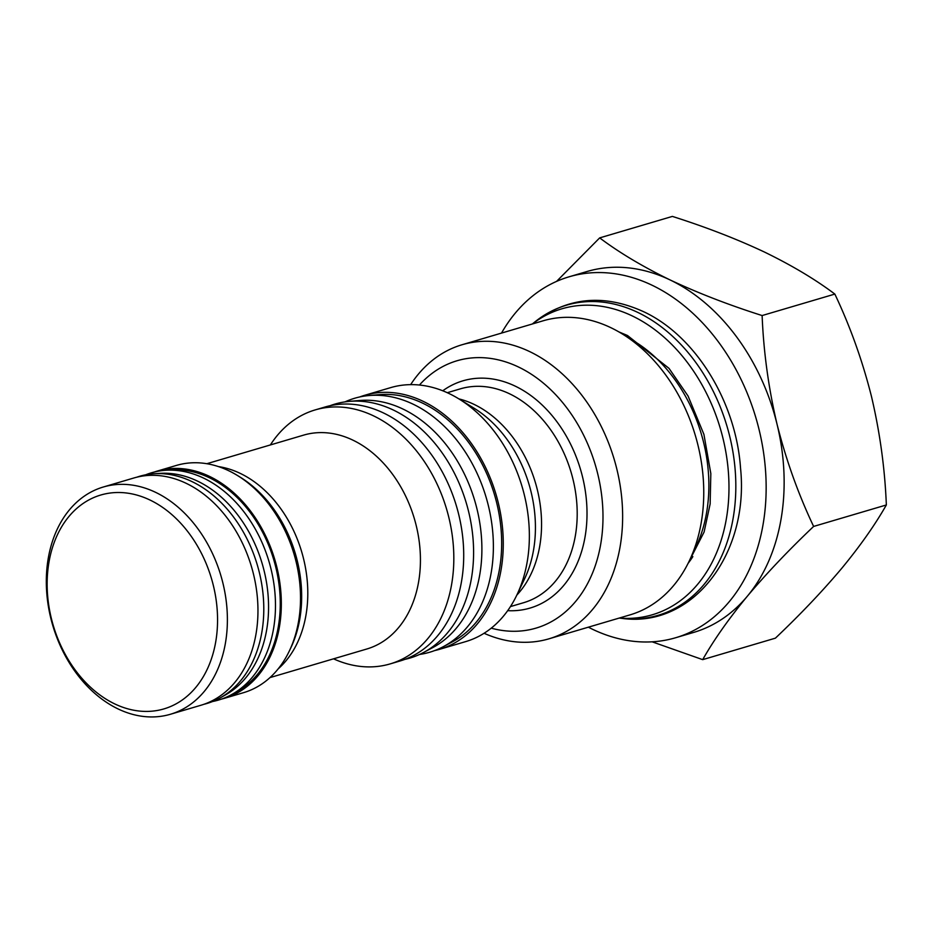 <?xml version="1.0" encoding="UTF-8"?>
<svg xmlns="http://www.w3.org/2000/svg" width="933" height="933" viewBox="0 0 933 933"><rect width="100%" height="100%" fill="white"/><g stroke="black" fill="none" stroke-linecap="round" stroke-linejoin="round"><path stroke-width="1.4" d="M155.566 492.321A118.479 87.679 73.5 0 1 227.057 609.797A118.479 87.679 73.5 0 1 170.401 714.27A118.479 87.679 73.5 0 1 118.141 708.963A118.479 87.679 73.5 0 1 46.65 591.487A118.479 87.679 73.5 0 1 103.295 487.014A118.479 87.679 73.5 0 1 155.566 492.321M103.295 487.014L133.862 477.988A118.479 87.679 73.5 0 1 186.133 483.294A118.479 87.679 73.5 0 1 257.625 600.77A118.479 87.679 73.5 0 1 200.968 705.243L170.401 714.27M114.747 703.914A111.505 82.524 -106.5 0 0 215.721 641.822A111.505 82.524 -106.5 0 0 149.968 500.018A111.505 82.524 -106.5 0 0 48.983 562.109A111.505 82.524 -106.5 0 0 114.747 703.914M145.641 474.815A118.479 87.679 73.5 0 1 166.121 470.244L172.185 469.894A117.08 86.641 73.5 0 1 278.337 626.568A117.08 86.641 73.5 0 1 237.542 691.225L232.259 694.222A118.479 87.679 73.5 0 1 212.584 701.511M166.121 470.244A118.479 87.679 73.5 0 1 273.532 628.784A118.479 87.679 73.5 0 1 232.259 694.222M136.813 477.195A118.479 87.679 73.5 0 1 154.423 473.696L160.499 473.346A117.08 86.641 73.5 0 1 266.64 630.02A117.08 86.641 73.5 0 1 225.856 694.677L220.561 697.674A118.479 87.679 73.5 0 1 203.872 704.31M154.423 473.696A118.479 87.679 73.5 0 1 261.846 632.236A118.479 87.679 73.5 0 1 220.561 697.674M501.511 333.093A188.163 139.25 73.5 0 1 569.072 276.809A188.163 139.25 73.5 0 1 652.074 285.23A188.163 139.25 73.5 0 1 765.62 471.806A188.163 139.25 73.5 0 1 675.644 637.74A188.163 139.25 73.5 0 1 592.642 629.32A188.163 139.25 73.5 0 1 588.361 627.186M652.132 641.822L702.689 659.643C713.85 639.945 728.731 618.812 747.321 596.234C766.518 573.445 788.63 550.178 813.623 526.434C798.275 494.058 786.076 459.981 777.037 424.2C768.547 388.163 763.579 351.951 762.121 315.552C728.906 305.021 698.211 293.137 670.057 279.923A188.163 139.25 73.5 0 1 777.037 424.2A188.163 139.25 73.5 0 1 747.321 596.234A188.163 139.25 73.5 0 1 693.627 632.434L675.644 637.74M270.372 444.948A132.416 97.988 73.5 0 1 315.132 409.925A132.416 97.988 73.5 0 1 373.538 415.861A132.416 97.988 73.5 0 1 453.45 547.158A132.416 97.988 73.5 0 1 390.134 663.911A132.416 97.988 73.5 0 1 333.524 658.826M315.132 409.925L325.022 407.01A132.416 97.988 73.5 0 1 383.428 412.934A132.416 97.988 73.5 0 1 463.339 544.231A132.416 97.988 73.5 0 1 400.024 660.996L390.134 663.911M154.342 472.016A118.479 87.679 73.5 0 1 157.245 471.083L176.43 465.415A118.479 87.679 73.5 0 1 228.69 470.722A118.479 87.679 73.5 0 1 237.483 475.515A118.479 87.679 73.5 0 1 289.312 651.024A118.479 87.679 73.5 0 1 243.536 692.671L224.352 698.339A118.479 87.679 73.5 0 1 221.413 699.132M157.245 471.083A118.479 87.679 73.5 0 1 209.505 476.39A118.479 87.679 73.5 0 1 280.996 593.866A118.479 87.679 73.5 0 1 224.352 698.339M419.593 654.453A132.416 97.988 -106.5 0 0 443.373 646.639L452.447 641.799A130.328 96.449 -106.5 0 0 500.38 522.76A130.328 96.449 -106.5 0 0 422.661 403.161A130.328 96.449 -106.5 0 0 379.463 394.647L369.211 395.522A132.416 97.988 -106.5 0 0 345.012 401.878M443.373 646.639A132.416 97.988 -106.5 0 0 492.064 525.687A132.416 97.988 -106.5 0 0 413.097 404.176A132.416 97.988 -106.5 0 0 369.211 395.522M404.91 659.363A132.416 97.988 -106.5 0 0 423.582 652.47L432.667 647.642A130.328 96.449 -106.5 0 0 480.6 528.603A130.328 96.449 -106.5 0 0 402.881 409.004A130.328 96.449 -106.5 0 0 359.683 400.49L349.432 401.365A132.416 97.988 -106.5 0 0 330.014 405.727M423.582 652.47A132.416 97.988 -106.5 0 0 472.285 531.53A132.416 97.988 -106.5 0 0 393.318 410.019A132.416 97.988 -106.5 0 0 349.432 401.365M359.683 396.968A132.416 97.988 73.5 0 1 364.581 395.324A132.416 97.988 73.5 0 1 422.987 401.248A132.416 97.988 73.5 0 1 502.899 532.545A132.416 97.988 73.5 0 1 439.583 649.31A132.416 97.988 73.5 0 1 434.58 650.593M364.581 395.324L390.67 387.627A132.416 97.988 73.5 0 1 449.088 393.551A132.416 97.988 73.5 0 1 458.908 398.904A132.416 97.988 73.5 0 1 516.835 595.067A132.416 97.988 73.5 0 1 465.672 641.612L439.583 649.31M419.442 385.026A139.379 103.143 73.5 0 1 518.503 367.007A139.379 103.143 73.5 0 1 602.112 533.991A139.379 103.143 73.5 0 1 491.248 628.166M410.648 384.629A153.327 113.464 73.5 0 1 462.057 344.744A153.327 113.464 73.5 0 1 529.687 351.601A153.327 113.464 73.5 0 1 622.206 503.633A153.327 113.464 73.5 0 1 548.896 638.837A153.327 113.464 73.5 0 1 484.075 633.274M462.057 344.744L543.169 320.789A153.327 113.464 73.5 0 1 610.8 327.658A153.327 113.464 73.5 0 1 622.183 333.862A153.327 113.464 73.5 0 1 689.254 560.99A153.327 113.464 73.5 0 1 630.008 614.882L548.896 638.837M569.072 276.809L587.044 271.503A188.163 139.25 73.5 0 1 670.057 279.923C642.814 266.686 619.36 252.68 599.674 237.892L672.39 216.409C705.989 227.092 736.685 238.976 764.465 252.05C791.989 265.45 815.454 279.468 834.848 294.082C850.196 326.457 862.395 360.535 871.434 396.315C879.924 432.352 884.892 468.564 886.35 504.963C875.177 524.649 860.308 545.793 841.718 568.36C822.521 591.16 800.409 614.427 775.405 638.16L702.689 659.643M599.674 237.892L556.569 281.393M762.121 315.552L834.848 294.082M813.623 526.434L886.35 504.963M532.405 323.973A159.52 118.048 73.5 0 1 632.282 315.937A159.52 118.048 73.5 0 1 728.801 495.75A159.52 118.048 73.5 0 1 619.244 618.066M637.822 312.427A161.677 119.646 73.5 0 1 735.577 496.193A161.677 119.646 73.5 0 1 622.206 618.416C692.916 628.154 749.409 553.572 740.545 468.226C736.067 401.855 695.528 335.67 643.35 311.575C603.628 293.662 567.404 297.161 534.702 322.072A161.677 119.646 73.5 0 1 637.822 312.427M206.823 463.713L303.645 435.116A111.505 82.524 73.5 0 1 352.826 440.108A111.505 82.524 73.5 0 1 420.118 550.68A111.505 82.524 73.5 0 1 366.797 649.006L269.975 677.603M218.45 466.593A111.505 82.524 73.5 0 1 240.201 473.369A111.505 82.524 73.5 0 1 305.114 565.841A111.505 82.524 73.5 0 1 278.174 668.868M289.312 651.024L290.758 647.992A115.237 85.288 -106.5 0 0 240.352 477.276L237.483 475.515M619.885 332.486A136.591 101.091 73.5 0 1 627.664 335.612M442.755 390.787A118.479 87.679 73.5 0 1 515.191 386.122A118.479 87.679 73.5 0 1 586.939 518.305A118.479 87.679 73.5 0 1 507.68 610.66M510.433 606.59L523.565 602.718A111.505 82.524 -106.5 0 0 576.886 504.38A111.505 82.524 -106.5 0 0 509.605 393.819A111.505 82.524 -106.5 0 0 460.412 388.828L447.28 392.711M458.873 398.881A111.505 82.524 73.5 0 1 473.964 404.339A111.505 82.524 73.5 0 1 537.991 492.554A111.505 82.524 73.5 0 1 516.812 595.102L524.521 578.961A115.237 85.288 -106.5 0 0 474.116 408.246L458.908 398.904M689.254 560.99L695.738 547.414A138.842 102.747 -106.5 0 0 635 341.735L622.183 333.862M692.857 556.616A136.591 101.091 73.5 0 1 688.064 563.392M618.894 331.903L627.559 335.565L668.996 368.348L688.053 396.012L703.914 434.37L710.829 473.556L710.141 503.972L704.1 532.02L687.563 564.395M619.174 618.078L622.206 618.416M532.335 323.996L534.702 322.072"/></g></svg>

